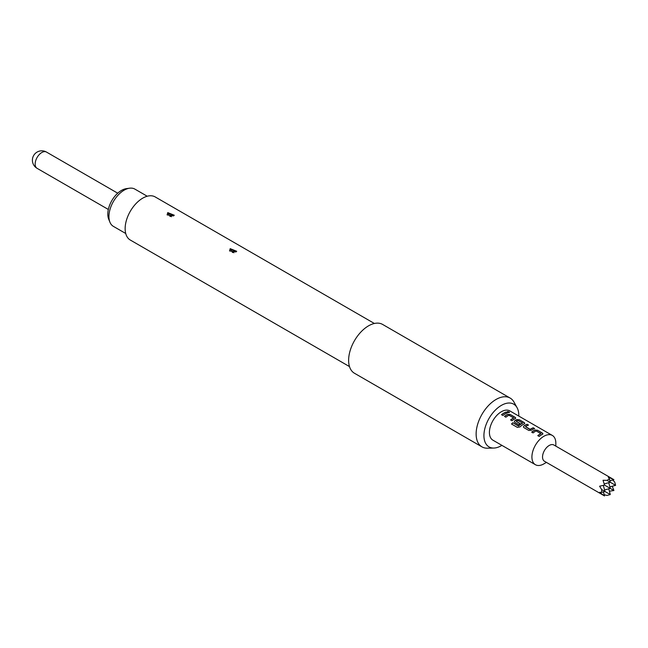 <?xml version="1.0" encoding="UTF-8"?>
<svg xmlns="http://www.w3.org/2000/svg" width="648" height="648" viewBox="0 0 648 648"><rect width="100%" height="100%" fill="white"/><g stroke="black" fill="none" stroke-linecap="round" stroke-linejoin="round"><path stroke-width="0.97" d="M509.433 412.452L509.069 412.112C507.425 411.521 506.882 411.626 507.449 412.411M507.481 412.241C509.158 412.744 509.701 412.638 509.117 411.934C507.465 411.35 506.922 411.456 507.481 412.241L507.117 411.772M509.49 412.371L509.117 411.934M535.418 464.713L492.917 440.178A16.905 9.761 -60 0 1 490.325 426.627A16.905 9.761 -60 0 1 501.366 411.731A16.905 9.761 -60 0 1 509.822 410.897L552.331 435.432A16.905 9.761 120 0 0 543.875 436.274A16.905 9.761 120 0 0 532.826 451.17A16.905 9.761 120 0 0 535.418 464.713A16.905 9.761 120 0 0 543.875 463.879L546.434 462.397L543.875 463.879M506.048 412.079A16.905 9.761 120 0 0 503.796 413.132A16.905 9.761 120 0 0 501.52 414.696L502.913 415.498A16.905 9.761 120 0 1 505.189 413.934A16.905 9.761 120 0 1 507.441 412.881L506.023 412.241A16.718 9.655 120 0 0 501.633 414.76M515.217 418.657L515.209 417.361L510.324 414.542L507.732 414.339A16.905 9.761 120 0 0 506.768 414.85A16.905 9.761 120 0 0 504.492 416.413L505.894 417.215A16.905 9.761 120 0 1 508.162 415.651A16.905 9.761 120 0 1 508.947 415.23L513.637 417.944A16.905 9.761 120 0 0 512.86 418.365A16.905 9.761 120 0 0 510.584 419.928L511.977 420.73A16.905 9.761 120 0 1 514.253 419.167A16.905 9.761 120 0 1 515.217 418.657L515.751 418.098M524.289 423.889L524.273 422.601L519.388 419.783L516.804 419.572A16.905 9.761 120 0 0 515.832 420.082A16.905 9.761 120 0 0 514.852 420.698L514.326 421.702L514.86 422.399L518.862 424.707A16.905 9.761 120 0 1 520.239 423.695L516.278 421.289A16.905 9.761 120 0 1 517.08 420.795A16.905 9.761 120 0 1 517.857 420.382L522.555 423.087A16.905 9.761 120 0 0 521.77 423.509A16.905 9.761 120 0 0 518.546 425.882L512.843 422.723A16.905 9.761 120 0 0 511.531 424.019L517.388 427.397L519.915 426.935A16.905 9.761 120 0 1 523.317 424.4A16.905 9.761 120 0 1 524.289 423.889L524.815 423.33M527.156 424.262A16.905 9.761 120 0 0 524.896 425.315A16.905 9.761 120 0 0 523.916 425.93L523.398 426.935L523.924 427.631L528.809 430.45L531.4 430.256A16.905 9.761 120 0 1 532.381 429.64A16.905 9.761 120 0 1 534.64 428.579L533.247 427.777A16.905 9.761 120 0 0 530.987 428.83A16.905 9.761 120 0 0 530.194 429.324L525.496 426.611A16.905 9.761 120 0 1 526.298 426.125A16.905 9.761 120 0 1 528.549 425.064L527.132 424.424A16.718 9.655 120 0 0 523.924 426.076L523.916 425.93M542.417 434.354L542.4 433.067L537.524 430.248L534.932 430.037A16.905 9.761 120 0 0 533.968 430.547A16.905 9.761 120 0 0 531.692 432.111L533.085 432.921A16.905 9.761 120 0 1 535.361 431.357A16.905 9.761 120 0 1 536.139 430.936L540.837 433.642A16.905 9.761 120 0 0 540.051 434.063A16.905 9.761 120 0 0 537.783 435.626L539.177 436.436A16.905 9.761 120 0 1 541.453 434.873A16.905 9.761 120 0 1 542.417 434.354L542.943 433.804M555.83 446.132L555.83 443.175A16.905 9.761 120 0 0 552.331 435.432M613.915 479.666L553.886 445.006A9.396 5.419 120 0 0 549.188 445.476A9.396 5.419 120 0 0 543.048 453.746A9.396 5.419 120 0 0 544.49 461.279L604.519 495.931L599.603 492.342L601.652 492.375L601.652 489.564L599.603 486.211L604.519 485.093L603.029 480.265L606.965 480.362L609.395 478.961L608.342 477.195L613.915 479.666L609.873 480.751M612.676 479.998L614.709 482.031L615.6 485.352L606.965 480.362M612.255 486.243L613.915 490.512L609.387 491.208M501.9 445.362A24.673 14.248 -60 0 1 501.366 445.678A24.673 14.248 -60 0 1 493.792 448.052A24.673 14.248 -60 0 1 484.364 430.863A24.673 14.248 -60 0 1 501.366 405.389A24.673 14.248 -60 0 1 517.088 407.714A24.673 14.248 -60 0 1 518.805 416.081M493.792 448.052L487.401 448.189A28.18 16.265 -60 0 1 481.966 446.869A28.18 16.265 -60 0 1 477.649 424.294A28.18 16.265 -60 0 1 496.06 399.46A28.18 16.265 -60 0 1 510.146 398.066A28.18 16.265 -60 0 1 514.002 402.108L517.088 407.714M481.966 446.869L354.456 373.248A28.18 16.265 -60 0 1 350.139 350.673A28.18 16.265 -60 0 1 368.542 325.839A28.18 16.265 -60 0 1 382.636 324.446L510.146 398.066M235.929 251.967L229.53 250.938L230.194 248.646L236.69 251.27L235.929 251.967M173.502 215.922L167.103 214.893L167.759 212.609L174.263 215.225L173.502 215.922M349.499 366.59L130.297 240.035A24.891 14.369 -60 0 1 126.482 220.093A24.891 14.369 -60 0 1 142.738 198.158A24.891 14.369 -60 0 1 155.188 196.927L374.382 323.482M174.053 215.501L168.035 213.443L167.759 212.609M170.011 216.489L169.76 215.63L171.501 216.732M236.48 251.546L230.461 249.48L230.194 248.646M232.438 252.534L232.186 251.675L233.928 252.769M147.234 196.239L134.897 189.119A21.506 12.417 120 0 0 129.568 188.204A21.506 12.417 120 0 0 108.937 216.529A21.506 12.417 120 0 0 109.933 222.215A21.506 12.417 120 0 0 113.392 226.371L125.72 233.491M109.933 222.215L108.71 219.218A19.343 11.162 -60 0 1 107.811 214.107A19.343 11.162 -60 0 1 126.368 188.641L129.568 188.204M609.395 478.961L610.286 482.282L604.195 483.918M608.755 488.827L610.286 494.554L606.965 495.445L604.187 494.699M610.286 494.554L601.652 489.564M603.442 491.897L604.519 495.931M601.652 492.375L604.973 491.484L603.345 485.393M613.915 490.512L604.519 485.093M609.873 486.883L615.6 485.352M608.755 482.695L610.286 488.414L604.56 489.953M507.254 412.954L506.023 412.241M510.697 419.993A16.718 9.655 120 0 1 513.629 418.098L513.637 417.944M515.727 418.179L515.209 417.361M515.184 417.531L510.324 414.542M510.3 414.712L507.732 414.339M507.724 414.493A16.718 9.655 120 0 0 504.606 416.478M524.799 423.419L524.273 422.601M524.248 422.763L519.388 419.783M519.364 419.945L516.804 419.572M516.788 419.726A16.718 9.655 120 0 0 514.86 420.844L514.852 420.698M514.86 420.844L514.342 421.767M520.125 423.768L516.278 421.403M518.546 425.882L518.586 426.011A16.718 9.655 120 0 1 522.547 423.249L522.555 423.087M518.4 426.036L512.843 422.723M512.884 422.852A16.718 9.655 120 0 0 511.637 424.075M534.446 428.652L533.247 427.777M533.223 427.939A16.718 9.655 120 0 0 530.202 429.47L530.194 429.324M530.015 429.478L525.496 426.724M528.363 425.137L527.132 424.424M523.924 426.076L523.406 427M537.897 435.699A16.718 9.655 120 0 1 540.829 433.804L540.837 433.642M542.927 433.885L542.4 433.067M542.376 433.229L537.524 430.248M537.5 430.41L534.932 430.037M534.924 430.199A16.718 9.655 120 0 0 531.806 432.175M169.76 215.63A2.633 1.353 65 0 1 168.261 213.322M232.186 251.675A2.633 1.353 65 0 1 230.688 249.367M37.098 168.334A9.396 9.396 0 0 1 32.4 160.202A9.396 9.396 0 0 1 46.486 152.069A9.396 5.419 120 0 0 41.796 152.531A9.396 5.419 120 0 0 35.154 164.033A9.396 5.419 120 0 0 37.098 168.334L108.338 209.466M46.486 152.069L117.734 193.201"/></g></svg>
